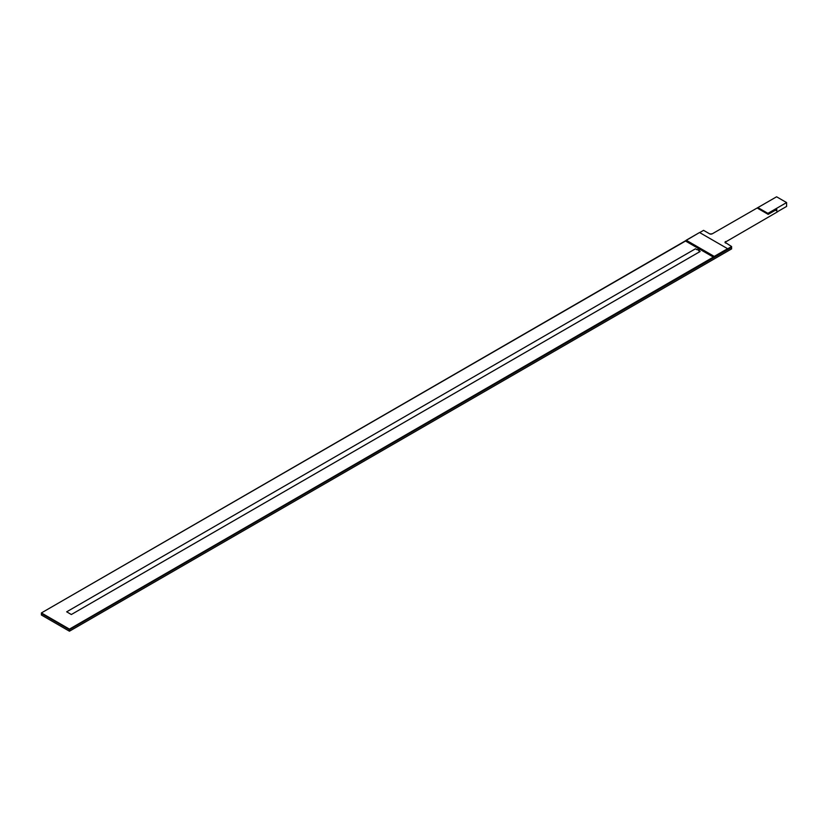 <?xml version="1.0" encoding="UTF-8"?>
<svg xmlns="http://www.w3.org/2000/svg" width="828" height="828" viewBox="0 0 828 828"><rect width="100%" height="100%" fill="white"/><g stroke="black" fill="none" stroke-linecap="round" stroke-linejoin="round"><path stroke-width="1.24" d="M41.566 613.02L69.438 629.301L731.6 247.003L69.438 629.301L41.4 613.113L41.4 615.018L69.438 631.205L731.6 248.907L731.6 247.365L69.438 629.663L41.4 613.476L41.4 615.018L69.438 631.205L69.438 629.663L69.438 631.205L731.6 248.907L731.6 247.365L69.438 629.663L41.4 612.927L685.543 240.762L713.57 256.939L731.6 246.537L69.438 629.301L731.6 246.816L69.438 629.114L41.4 612.927L685.543 241.031L713.57 257.218L731.6 246.816M698.894 248.742L697.124 249.756L695.458 248.793L66.675 611.82L695.458 248.793L697.124 249.787L698.915 248.762M698.49 250.542L700.105 251.505L71.343 614.521L700.136 251.495L698.459 250.532L700.229 249.507M777.658 211.74L725.038 242.293A1.884 1.087 180 0 1 725.587 241.528L725.587 241.807A1.884 1.087 0 0 0 725.049 242.438M66.675 611.82L71.343 614.521M786.6 206.431L786.6 202.57L776.592 196.795L757.899 207.58L767.908 213.365L786.6 202.57L776.592 196.795L757.899 207.58L767.908 213.365L767.908 214.214L757.899 208.428L757.899 207.58L757.899 208.428L768.177 214.369L776.85 209.36L768.177 214.369L767.908 213.365L786.6 202.57L786.6 206.431L777.658 211.595L786.6 206.431M775.608 210.291L776.85 209.567M776.498 210.798L776.85 209.36M703.562 230.35L699.681 232.596L703.562 230.35L709.855 233.951L712.235 233.817A1.884 1.087 180 0 1 709.575 233.817M725.587 243.07A1.884 1.087 180 0 1 725.038 242.293L731.6 246.537L713.57 256.939L685.543 240.762L686.34 240.296L685.543 241.031M777.658 211.471L775.422 210.177L777.658 211.471M764.41 203.823L712.235 233.817L764.41 203.823M699.556 232.513L727.595 248.7L714.243 256.411L686.205 240.223L699.556 232.513L686.34 240.296M714.243 256.556L727.595 248.7L714.243 256.556"/></g></svg>
